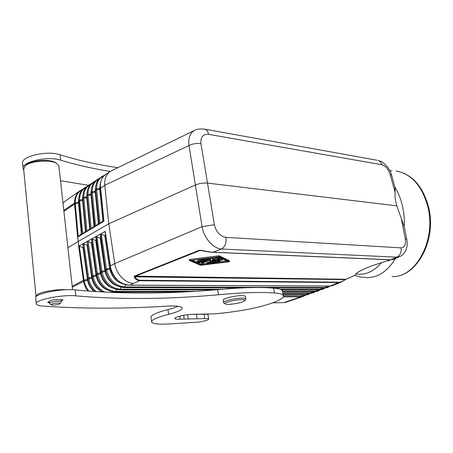 <?xml version="1.0" encoding="UTF-8"?>
<svg xmlns="http://www.w3.org/2000/svg" width="453" height="453" viewBox="0 0 453 453"><rect width="100%" height="100%" fill="white"/><g stroke="black" fill="none" stroke-linecap="round" stroke-linejoin="round"><path stroke-width="0.68" d="M210.283 258.006L208.782 258.725M209.915 259.909L210.011 260.86L210.764 259.507L205.062 262.213L203.522 262.168L211.523 258.357L213.278 258.193L212.332 259.931L218.074 258.431L217.921 257.57L219.252 257.581M216.279 262.819L217.389 262.378L216.579 262.31L213.839 262.655L216.16 261.568L218.414 261.641L219.982 261.166L217.383 260.996L219.733 259.897L220.73 260.367L222.604 259.943L220.956 259.133L219.286 259.343L211.087 263.306L216.279 262.819M86.925 231.319L89.705 228.714L86.744 197.706L83.805 198.238L86.925 231.319L86.246 231.879L103.963 221.245L100.436 186.104C100.351 180.832 102.18 176.857 105.934 174.184L110.034 171.562C106.11 174.433 104.349 178.997 104.762 185.249L108.794 223.771L114.711 263.555C116.172 273.878 125.221 283.323 133.516 283.408L129.943 285.141L329.937 286.053L332.208 285.679L330.237 286.081M219.394 258.386L220.804 258.278L220.956 259.133M217.678 289.648C167.446 294.059 119.949 294.156 75.181 289.926L75.844 295.86C62.457 294.269 33.941 300.096 36.285 303.878C36.755 305.045 39.145 305.798 43.465 306.132C83.55 308.827 124.649 308.833 166.755 306.132C175.979 305.662 181.115 306.234 182.18 307.847C182.491 309.778 177.989 311.924 168.675 314.297C156.868 317.338 151.183 319.937 151.625 322.1C152.91 323.918 158.72 324.535 169.06 323.946L195.651 322.31C201.223 322.015 209.445 319.96 208.714 319.02C208.442 318.623 207.129 318.482 204.767 318.601L180.13 319.167C176.897 319.331 175.084 319.127 174.699 318.561C173.68 317.298 184.711 314.552 191.846 314.32L214.184 313.895C225.566 312.932 237.429 311.313 249.756 309.037C269.88 304.909 285.481 298.844 283.25 295.418C282.462 294.133 279.529 293.312 274.45 292.966C260.673 291.942 242.027 292.536 218.51 294.756L217.678 289.648C241.16 287.496 259.79 286.992 273.567 288.136L274.45 292.966M103.612 220.147L102.905 220.736L99.728 189.292L100.464 189.048M354.942 275.373L345.197 279.62L135.096 276.834C136.132 279.076 138.029 280.22 140.798 280.265L338.935 282.191C340.69 282.191 342.774 281.33 345.197 279.62L341.805 281.777L338.504 282.553L140.39 280.718C137.44 280.662 135.356 279.45 134.139 277.072L134.439 276.098L199.331 250.237L199.932 250.543L135.039 276.364L135.096 276.834L134.139 277.072M338.935 282.191L333.618 284.682L336.647 284.014M78.879 246.058L79.354 246.239L84.065 280.141L87.429 279.382L82.984 247.655L83.392 247.763M79.354 246.239L82.978 247.661M92.01 276.081L87.135 241.84L87.231 241.387L91.659 238.918L96.353 240.668M96.398 273.884L91.551 238.974M105.396 269.371L100.453 234.003L96.03 236.472L100.809 238.233M87.684 278.25L82.978 243.765L78.867 246.047L78.233 241.483L108.794 223.771L195.385 184.983C199.326 183.386 203.374 182.757 207.514 183.091L214.365 224.716L202.072 226.653C203.884 237.967 213.244 248.623 221.585 249.025C225.016 246.823 226.494 242.933 226.024 237.361L401.098 247.893C401.624 252.327 400.169 255.418 396.726 257.162L399.767 256.568L392.972 259.524L390.458 259.818L213.057 252.321M72.293 287.191L84.235 281.154C84.971 284.886 86.563 288.227 88.998 291.183M98.879 223.052L98.386 223.482L95.283 192.151L95.798 192.01M228.119 287.814L227.74 288.788M204.127 129.037L205.062 129.207C206.851 129.881 208.035 131.591 208.612 134.343C202.972 133.952 200.419 137.061 200.951 143.669L207.514 183.091L396.805 205.838C395.384 201.013 394.829 196.596 395.135 192.587L390.22 174.603C388.397 169.15 385.582 165.855 381.777 164.716C381.228 162.582 379.982 161.149 378.04 160.424L378.04 160.424C379.671 161.126 381.947 160.436 388.136 167.825C390.848 172.044 390.599 172.327 391.602 175.005L390.22 174.603M114.722 263.606L202.072 226.653L189.014 145.504C188.154 138.188 189.915 133.205 194.297 130.555L194.331 130.538M104.762 185.249L189.014 145.504C192.859 143.703 196.834 143.091 200.951 143.669M111.698 170.639L110.034 171.562M184.439 135.322L119.802 166.721M105.226 231.341L110.691 267.865C113.561 278.21 119.705 283.963 129.122 285.124L128.941 285.175M229.467 261.562L229.314 260.718L219.354 255.854L219.512 256.726L189.547 260.543L200.639 265.282L228.935 261.806L229.467 261.562L219.512 256.726M115.928 278.833L115.9 278.805C113.239 275.843 111.461 272.406 110.555 268.499L110.691 267.865M106.478 173.833L103.363 176.5C102.452 177.361 101.512 179.36 100.532 182.497L100.232 186.415M87.361 241.319L91.965 243.068M100.86 271.647L96.03 236.477M390.599 259.824L381.449 262.689C373.697 271.675 365.141 275.424 355.781 273.935C359.654 270.526 368.21 266.777 381.449 262.689M199.144 263.085L201.919 264.286L203.782 263.873L200.956 262.61L208.782 258.754L207.021 258.912L199.405 262.564L199.144 263.085M87.225 241.381L83.114 243.68L87.644 245.424M203.72 263.822L203.601 263.125M205.781 258.572L204.252 259.309L202.485 259.49L197.315 261.976L198.878 262.027L204.048 259.541L204.161 258.776M198.997 262.916L198.856 262.038M94.847 226.715L98.386 223.482M90.136 228.335L89.705 228.714M105.221 231.341L100.453 234.003L105.628 235.741M219.071 260.203L219.841 260.35M222.548 259.897L222.395 259.042L220.804 258.278M77.593 237.078L74.603 204.026L75.266 203.782L78.239 236.562L77.593 237.078L78.233 241.483L67.916 247.666M87.99 291.103C85.73 288.204 84.247 284.971 83.55 281.398L78.635 246.189M119.433 166.88L119.779 166.761M105.056 231.902L110.136 266.092L105.096 231.46M72.174 286.16L83.38 280.367L84.065 280.141L84.235 281.154L88.018 280.141M208.046 314.824L208.029 314.693C207.757 314.28 206.443 314.127 204.082 314.235L204.767 318.601M206.681 263.827L206.744 262.808L210.973 260.803M210.011 260.86L215.356 259.66L206.891 263.657L208.408 263.703L219.184 258.623L218.074 258.431M91.206 228.742L94.009 226.121L90.979 194.949L88.012 195.486L91.206 228.742L90.509 229.32M200.792 250.492L201.5 250.611M212.938 252.315C209.932 252.162 206.098 251.591 201.443 250.6L201.483 250.299C206.387 251.443 210.334 252.095 213.329 252.247L390.763 259.762L396.726 257.162L221.585 249.025L212.746 252.259M199.331 250.237L201.483 250.299M303.493 296.319L285.962 302.264L283.748 302.649L302.457 296.29L301.132 296.743L283.21 296.908M117.865 167.644C97.956 164.824 78.703 160.538 60.096 154.796C47.044 150.164 20.102 156.54 22.65 163.556L23.109 168.278M60.096 154.796L60.696 160.164C76.716 164.994 93.233 168.748 110.255 171.415M95.94 236.523L91.659 238.912M75.844 295.86C120.657 299.682 168.21 299.314 218.51 294.756M61.348 300.735L62.973 299.807L62.129 299.648L53.828 299.767L51.75 300.146L47.69 302.287L49.252 302.598M227.355 302.134C231.681 300.696 236.341 299.863 241.341 299.643C243.912 299.62 245.079 299.926 244.83 300.56L242.429 301.913C237.672 303.708 227.168 305.016 225.396 304.02C224.563 303.578 225.22 302.949 227.355 302.134M282.553 291.67L282.378 290.73C281.585 289.388 278.646 288.527 273.567 288.136M355.781 273.935L354.993 275.299L345.916 279.263L134.439 276.098M396.805 205.838L404.263 226.8L404.688 228.969M406.834 239.813L406.783 239.563C407.236 242.474 407.309 244.711 407.009 246.273C405.979 251.511 403.566 254.943 399.767 256.568M406.777 239.558L405.271 238.788L401.551 219.909M61.353 302.157L61.461 301.823C61.398 300.645 52.361 301.319 49.955 302.689L49.332 303.368L51.07 304.733M59.62 304.008L60.034 303.708C61.115 302.621 53.584 302.995 51.512 304.139L51.206 304.835C53.658 305.328 56.449 305.056 59.581 304.025L59.62 304.008M201.647 264.167L192.27 260.265M226.874 260.973L217.349 262.179M211.03 262.978L209.535 263.17M206.63 263.538L203.788 263.895M197.112 262.151L197.174 261.115L201.262 259.139M203.573 262.966L201.817 262.196M217.921 257.57L212.921 258.878M140.798 280.265L133.516 283.408M201.528 265.05L228.284 261.653L218.584 256.97L190.809 260.447L201.528 265.05L201.387 264.201M112.837 273.906L112.525 273.72M112.355 273.595L110.923 271.053L110.951 270.011M75.181 289.926C61.806 288.204 33.363 294.054 35.713 297.978L36.251 303.527M223.595 302.525L223.227 300.294C221.936 298.833 234.461 295.611 241.511 295.622C243.816 295.611 245.124 295.843 245.441 296.33L245.481 296.562M190.832 314.376L204.082 314.235M151.562 321.624L150.996 317.53C150.543 315.294 156.211 312.638 167.995 309.563C172.236 308.499 175.588 307.4 178.052 306.262M225.113 303.821L223.629 302.746C223.414 302.247 224.269 301.636 226.189 300.905C231.058 299.28 236.307 298.346 241.936 298.102C244.241 298.074 245.549 298.306 245.86 298.782L245.713 299.342M218.748 256.692L218.595 255.826L219.354 255.854M94.473 225.713L94.009 226.121M243.595 287.842L124.179 287.604M66.376 289.733C57.871 289.059 42.639 291.421 37.882 294.156L36.025 296.296L36.2 296.63M99.235 224.082L102.905 220.736M60.696 160.164C47.627 155.645 20.628 161.998 23.171 168.895L23.749 170.192M60.504 180.724L88.369 185.294M56.495 163.306L55.147 162.417C49.077 158.833 31.161 160.322 26.274 164.875L25.776 165.339M58.924 166.449L58.862 165.877L56.268 163.188C49.773 159.354 30.521 160.957 25.294 165.832L23.647 169.179L35.997 296.002M218.595 255.826L189.926 259.405L190.073 260.282M189.53 260.452L189.365 259.637L189.926 259.405M65.651 200.798L62.99 203.193M81.846 189.705L79.881 190.872C76.234 193.68 74.456 197.74 74.541 203.057L75.204 202.825L75.266 203.782L78.862 203.006M77.825 236.942L81.897 234.495L78.901 201.211L79.654 200.951L82.701 233.856L85.47 231.262L82.582 200.419L79.654 200.951L79.592 200.005C79.535 193.958 81.783 189.66 86.33 187.106M81.665 233.448L78.239 236.562M86.24 231.879L81.897 234.49M103.726 221.245L100.379 188.216L103.828 221.313M98.981 224.088L95.64 190.441L99.077 224.161M94.575 226.76L91.313 193.267L94.756 226.772M85.872 230.911L85.47 231.262M82.038 234.405L82.701 233.856M78.641 199.365L78.488 202.248L75.204 202.825C75.187 196.625 77.542 192.259 82.282 189.733M406.783 239.558L404.263 226.806C404.58 219.479 403.929 212.372 402.315 205.475C400.667 198.595 398.21 192.485 394.931 187.134L395.135 192.587M377.043 160.243L205.062 129.207C200.124 128.624 196.534 129.077 194.297 130.555M391.681 175.3L394.971 187.31M394.931 187.134L394.546 185.77M283.748 302.649L272.689 302.83M282.78 292.898L311.194 292.78L310.498 293.278L282.876 293.414M283.199 295.152L292.61 295.09L293.301 294.586L306.494 294.501L308.963 294.025L310.328 293.284M311.217 292.78L311.777 291.551M316.539 289.784L315.956 291.036L319.807 289.784M321.375 287.995L320.775 289.274L324.637 288M326.324 286.075L325.656 287.485L333.618 284.682L336.251 284.178M336.432 284.105L332.213 285.679M203.522 262.168L203.397 261.443M211.438 257.865L211.523 258.357M216.579 262.31L216.455 261.579M219.286 259.343L219.161 258.64M101.296 234.105L106.597 269.96L105.577 270.469C108.477 280.86 114.547 286.523 123.799 287.457M105.566 270.447C108.448 280.911 114.632 286.63 124.116 287.604L124.807 286.953L325.656 287.485L324.92 288.006L270.175 287.893M123.035 283.872C116.155 281.845 111.727 276.947 109.756 269.178L106.597 269.96C109.496 280.35 115.566 286.013 124.807 286.953L125.623 284.716M92.446 239.037L97.401 273.482L96.393 273.946L96.568 274.909M114.886 291.913C105.555 291.019 99.456 285.379 96.585 274.982L97.571 274.49C100.441 284.88 106.54 290.526 115.86 291.426L195.322 291.273M96.568 274.96C99.428 285.435 105.64 291.132 115.198 292.06L115.86 291.426L116.546 289.529M88.12 241.449L92.995 275.69L92.004 276.143L92.18 277.106M102.865 292.089C97.236 288.833 93.68 283.867 92.191 277.185L93.165 276.698C94.824 283.957 98.788 289.122 105.051 292.202M96.557 274.914L92.995 275.69L93.165 276.698L96.161 275.956L91.404 242.916M283.108 294.648L293.301 294.586M116.727 285.724C110.645 283.199 106.766 278.453 105.096 271.489L102.044 272.242C104.932 282.632 111.019 288.289 120.3 289.207L222.157 289.24M121.002 287.264L120.3 289.207L119.62 289.852C110.102 288.901 103.901 283.193 101.03 272.723L102.044 272.242L101.874 271.234L101.064 271.489L101.03 272.672L100.441 272.848L95.759 240.515M110.64 268.861L109.756 269.178L109.603 268.289L106.427 268.952L105.39 269.433L105.56 270.418L104.943 270.594L100.181 238.08M94.773 291.602C91.161 288.289 88.856 284.207 87.865 279.354L88.822 278.878C89.898 284.071 92.429 288.346 96.415 291.709M105.747 271.285L105.096 271.489L104.943 270.594L101.874 271.234L96.834 236.591M115.9 278.805L120.86 282.802C121.574 283.646 128.256 285.554 128.89 285.175L129.122 285.124M91.461 194.824L90.979 194.949L90.917 194.111L87.944 194.541L88.012 195.486L87.072 196.104M87.004 195.158L87.944 194.541C87.871 188.459 90.113 184.173 94.671 181.67M104.762 235.639L109.603 268.289L110.453 268.017L110.362 265.888L114.711 263.555M95.611 187.1L95.221 191.313L92.219 191.749C92.135 185.645 94.371 181.359 98.941 178.89M100.232 186.477L100.294 187.349L100.436 186.104M91.263 192.372L92.219 191.749L95.56 226.126M91.24 192.304L91.308 193.221M91.313 193.267L92.287 192.695L95.283 192.151L95.221 191.313L95.719 191.194M112.021 287.887C106.03 285.322 102.219 280.605 100.594 273.742L100.441 272.848L97.401 273.482L97.571 274.49L101.206 273.55M83.862 243.816L88.652 277.865L87.678 278.312L87.854 279.28M92.163 277.106L88.652 277.865L88.822 278.878L91.8 278.136L87.123 245.277M105.566 270.396L105.39 269.433M91.381 194.003L90.917 194.111L91.274 190.084M387.915 260.939L390.492 259.818L392.972 259.524M94.213 291.562C90.73 288.589 88.516 284.829 87.576 280.277L87.429 279.382L87.837 279.269M95.594 189.547L96.563 188.912L96.631 189.852L99.728 189.292L99.666 188.459L96.563 188.912C96.495 182.366 99.003 177.961 104.099 175.702M100.379 188.244L99.666 188.459L100.453 182.927M92.174 277.162C93.641 283.799 97.174 288.771 102.774 292.083C96.987 289.422 93.335 284.773 91.8 278.136L92.344 277.978M211.172 262.4L211.291 263.097M199.405 262.564L199.28 261.834M206.936 258.425L207.021 258.912M87.004 193.029L86.687 196.862L86.744 197.706L87.197 197.587M219.484 260.22L219.637 261.07M87.118 196.766L83.737 197.293C83.675 191.228 85.917 186.936 90.464 184.411M208.612 134.343L381.777 164.716M82.814 197.899L83.737 197.293L83.805 198.238L82.876 198.844M107.384 290.016C101.483 287.406 97.746 282.717 96.161 275.956L96.744 275.781M95.572 189.479L95.64 190.396M206.891 263.657L206.744 262.808M110.453 268.006L110.504 266.828M283.38 296.505L301.568 296.353M48.341 301.941L48.409 302.615M62.78 299.693L62.808 299.982M183.669 315.294L184.212 318.935M187.65 314.682L188.272 318.81M179.688 316.166L180.13 319.167M119.309 289.705C110.017 288.793 103.93 283.136 101.047 272.746L101.03 272.723M197.315 261.976L197.174 261.115M202.4 258.991L202.485 259.49M213.165 257.644L213.255 258.165M112.157 291.755L111.891 292.508M196.489 314.422L197.168 318.827M167.995 309.563L168.675 314.297M78.782 202.18L78.545 203.091L81.364 233.714M214.365 224.716C216.166 232.089 220.05 236.302 226.024 237.361M95.64 190.441L96.631 189.852L99.983 223.471M401.098 247.893C404.671 247.559 406.064 244.529 405.271 238.788M82.786 197.825L82.848 198.748M63.788 210.379L74.541 203.057L74.603 204.026L63.89 211.296M104.768 185.3L100.379 188.216M100.373 188.148L100.498 187.032M78.68 200.594L79.592 200.005L82.52 199.575L82.582 200.419L82.995 200.311M82.803 195.951L82.52 199.575L82.922 199.49M354.858 275.407L360.939 277.128L367.247 277.672C378.329 277.474 387.751 271.058 395.514 258.414M427.66 206.002C436.805 239.682 415.741 278.187 391.97 276.54C416.624 277.944 437.428 239.569 428.357 206.189C422.428 185.577 411.658 173.85 396.041 171.008C411.137 173.714 421.675 185.379 427.66 206.002M284.643 302.581L303.374 296.364M305.611 294.999L302.457 296.29M301.573 296.353L302.298 295.022M329.739 286.092L330.413 286.041M280.158 289.257L320.775 289.274L320.05 289.784L281.358 289.795M282.446 291.103L315.956 291.036L315.243 291.545L282.547 291.63M307.055 293.295L305.809 294.999L292.661 295.09M308.963 294.025L308.567 294.467L305.871 294.994M311.194 292.78L315.039 291.545M391.777 170.781L389.863 170.679M217.247 261.602L217.389 262.378M346.143 279.207L341.805 281.777L336.641 284.02M96.393 273.918L91.444 239.45M92.004 276.143L92.169 277.14M87.848 279.331C88.839 284.184 91.138 288.272 94.745 291.596M110.991 170.985L119.994 166.659M119.717 166.795L194.326 130.521M86.982 195.045C86.936 188.25 89.654 183.629 95.136 181.177M91.999 276.115L87.135 241.84M100.849 271.675L95.821 237.021M87.678 278.312L87.842 279.308M210.945 262.502L211.081 263.272M203.635 263.023L203.782 263.873M105.385 269.405L100.272 234.552M219.835 260.316L219.982 261.166M129.756 285.192L329.671 286.092M208.029 314.693L208.714 319.02M95.566 189.433C95.532 182.219 98.505 177.514 104.484 175.328M219.246 257.547L219.399 258.408M282.378 290.73L283.25 295.418M60.034 303.708L61.387 302.111M209.858 260.033L210.005 260.877M96.393 273.946L96.563 274.937M213.182 257.644L213.278 258.193M208.691 258.204L208.782 258.754M203.182 261.545L203.318 262.344M110.453 268.023L110.555 268.499M229.343 260.741L229.495 261.585M86.982 195.09L87.044 196.007M91.24 192.259C91.183 185.447 93.901 180.832 99.388 178.403M244.83 300.56L245.849 299.15M245.86 298.782L245.441 296.33M87.678 278.284L82.893 244.195M110.141 266.126L110.266 266.976M25.997 165.119L25 166.092M215.583 289.818L119.677 289.852M100.855 271.709L101.025 272.695M82.786 197.78C82.752 191.007 85.475 186.381 90.945 183.907M222.451 259.093L222.604 259.943M49.139 301.517L49.32 303.272M189.365 259.637L189.507 260.492M100.3 187.412L100.373 188.165M90.238 229.371L87.05 196.047M85.968 231.942L82.854 198.788M82.644 189.354L79.875 190.877L65.215 201.104M78.652 200.481C78.635 193.725 81.353 189.094 86.823 186.591M78.652 200.526L78.714 201.449M305.764 294.999L303.374 296.358M184.467 291.885L115.255 292.06M308.567 294.467L310.554 293.278C312.604 293.182 314.172 292.598 315.254 291.545M315.305 291.545C317.304 291.472 318.872 290.883 320.016 289.784M324.835 288C323.663 289.139 322.089 289.733 320.112 289.784M329.835 286.092C327.513 287.921 327.678 287.553 324.994 288M61.234 299.66L61.461 301.823M55.147 162.417L56.268 163.188M113.165 275.096L112.236 275.588M58.862 165.877L72.571 289.733"/></g></svg>
